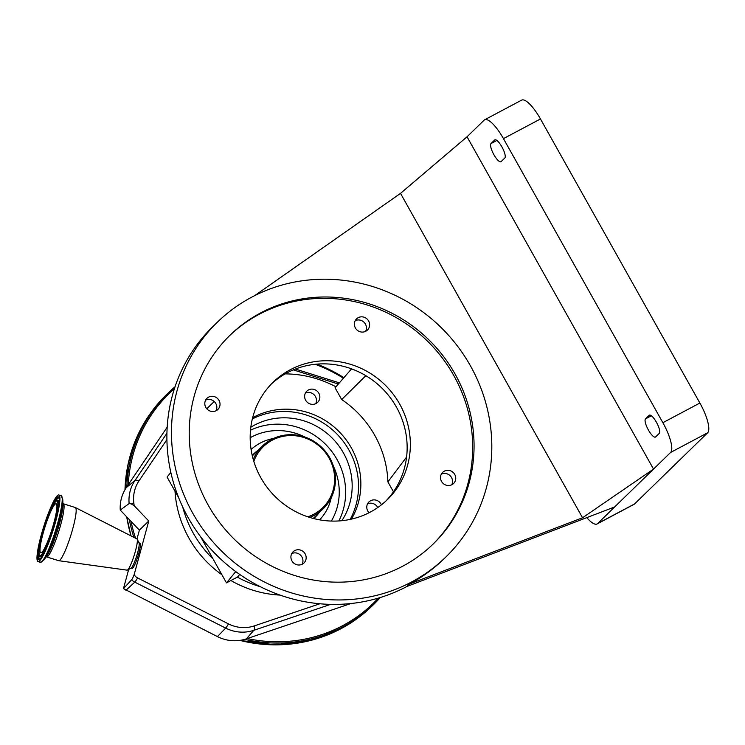 <?xml version="1.0" encoding="UTF-8"?>
<svg xmlns="http://www.w3.org/2000/svg" width="745" height="745" viewBox="0 0 745 745"><rect width="100%" height="100%" fill="white"/><g stroke="black" fill="none" stroke-linecap="round" stroke-linejoin="round"><path stroke-width="1.12" d="M167.178 427.183L126.305 487.603A38.135 36.468 -134.2 0 0 120.252 510.101L131.055 521.407A146.337 139.948 45.8 0 0 135.562 538.207M330.668 604.363L253.849 630.307L246.362 638.847L350.979 603.515M246.362 638.847A38.135 36.468 -134.2 0 1 217.428 636.593L123.456 588.625L128.689 569.413M319.875 603.767L254.306 625.902A34.037 32.547 -134.2 0 1 233.762 626.042A34.037 32.547 -134.2 0 1 228.482 623.891L137.611 577.934A7.795 7.459 -134.2 0 1 134.165 574.609A9.406 1.35 107.4 0 1 131.642 579.759L123.456 588.625M131.222 503.881L134.156 505.706A249.901 238.977 45.8 0 0 133.839 503.108A10.924 1.974 172.7 0 0 131.222 503.881L129.127 503.555L120.252 510.101M133.839 503.108A34.037 32.547 -134.2 0 1 139.026 480.814L166.908 439.615M293.316 369.883L338.36 384.029M136.996 538.952L139.389 530.142L131.055 521.407M134.156 505.706L148.767 521.006L139.389 530.142M148.767 521.006L134.165 574.609M175 491.141A108.118 103.387 45.8 0 0 221.935 574.777M230.913 580.532A108.118 103.387 45.8 0 0 280.064 595.097M260.331 586.697A109.208 104.44 -134.2 0 1 237.357 577.105M213.098 559.029A109.208 104.44 -134.2 0 1 182.702 507.01M206.812 408.847A109.208 104.44 -134.2 0 1 209.69 405.913L213.126 402.57A109.208 104.44 -134.2 0 1 214.225 401.508M207.017 409.07A109.208 104.44 -134.2 0 1 213.126 402.57M369.064 512.728A7.804 7.459 -134.2 0 1 370.591 500.733A7.804 7.459 -134.2 0 1 381.412 504.84M252.639 417.721A73.168 69.974 -134.2 0 1 253.626 417.191A73.168 69.974 -134.2 0 1 339.85 432.398A73.168 69.974 -134.2 0 1 351.417 519.125M316.038 403.52A7.804 7.459 -134.2 0 1 306.791 391.153A7.804 7.459 -134.2 0 1 318.264 392.345A7.804 7.459 -134.2 0 1 316.038 403.52M285.177 373.888A109.208 104.44 -134.2 0 1 335.948 386.795M393.453 491.812L387.894 481.894A100.854 96.45 45.8 0 0 341.676 399.544L335.082 387.791L351.556 368.868M367.536 503.862A7.804 7.459 -134.2 0 1 377.752 507.541M305.376 393.09A7.804 7.459 -134.2 0 1 315.703 403.688M252.331 418.96A73.112 69.918 -134.2 0 1 265.062 414.006A73.112 69.918 -134.2 0 1 341.834 439.55A73.112 69.918 -134.2 0 1 350.178 519.395M250.814 427.257A66.612 63.707 -134.2 0 1 267.008 420.133A66.612 63.707 -134.2 0 1 338.658 445.594A66.612 63.707 -134.2 0 1 341.834 520.699M250.497 430.219A66.612 63.707 -134.2 0 1 260.499 426.485A66.612 63.707 -134.2 0 1 329.858 449.049A66.612 63.707 -134.2 0 1 338.873 520.941M319.633 519.842A49.142 47 45.8 0 0 331.208 497.772M273.452 438.488A49.142 47 45.8 0 0 251.093 449.477M309.724 517.421A43.685 41.776 45.8 0 0 323.237 508.751A43.685 41.776 45.8 0 0 303.867 436.7A43.685 41.776 45.8 0 0 262.277 446.171A43.685 41.776 45.8 0 0 253.244 459.451M307.834 516.816A42.595 40.733 45.8 0 0 334.579 476.977A42.595 40.733 45.8 0 0 303.811 437.501A42.595 40.733 45.8 0 0 253.812 461.351M365.842 375.685L341.676 399.544M586.79 517.626A27.742 7.813 -118 0 0 597.062 523.968A27.742 7.813 -118 0 0 597.583 523.586L614.644 506.963L406.984 586.455A163.807 156.655 -134.2 0 1 200.377 536.409A163.807 156.655 -134.2 0 1 212.753 326.701L217.335 322.24A163.807 156.655 -134.2 0 1 251.717 297.171A163.807 156.655 -134.2 0 1 458.324 347.207A163.807 156.655 -134.2 0 1 445.938 556.925A163.807 156.655 -134.2 0 1 411.557 581.994A163.807 156.655 -134.2 0 1 204.95 531.958A163.807 156.655 -134.2 0 1 217.335 322.24M271.534 383.833A81.903 78.327 -134.2 0 1 287.104 372.835A81.903 78.327 -134.2 0 1 389.7 396.917A81.903 78.327 -134.2 0 1 385.789 501.124M441.329 474.155A7.804 7.459 -134.2 0 1 451.712 484.818M291.733 553.61A7.804 7.459 -134.2 0 1 302.125 564.272M205.611 400.139A7.804 7.459 -134.2 0 1 216.003 410.802M355.207 320.685A7.804 7.459 -134.2 0 1 365.59 331.348M254.762 295.597L400.512 193.374L582.553 517.766L409.499 583.996L406.984 586.455M370.228 512.122A81.903 78.327 45.8 0 0 387.419 499.588A81.903 78.327 45.8 0 0 393.611 394.729A81.903 78.327 45.8 0 0 290.308 369.716A81.903 78.327 45.8 0 0 273.108 382.25A81.903 78.327 45.8 0 0 266.924 487.109A81.903 78.327 45.8 0 0 370.228 512.122M451.926 484.706A7.804 7.459 45.8 0 0 454.152 473.531A7.804 7.459 45.8 0 0 442.679 472.339A7.804 7.459 45.8 0 0 451.926 484.706M302.34 564.161A7.804 7.459 45.8 0 0 304.565 552.976A7.804 7.459 45.8 0 0 293.083 551.794A7.804 7.459 45.8 0 0 302.34 564.161M216.208 410.691A7.804 7.459 45.8 0 0 218.443 399.516A7.804 7.459 45.8 0 0 206.961 398.324A7.804 7.459 45.8 0 0 216.208 410.691M365.804 331.246A7.804 7.459 45.8 0 0 368.03 320.061A7.804 7.459 45.8 0 0 356.557 318.869A7.804 7.459 45.8 0 0 365.804 331.246M432.584 544.586A145.657 139.287 45.8 0 0 442.614 358.382A145.657 139.287 45.8 0 0 259.204 314.288A145.657 139.287 45.8 0 0 229.32 335.921M402.7 566.209A145.657 139.287 45.8 0 0 433.273 543.915A145.657 139.287 45.8 0 0 444.281 357.442A145.657 139.287 45.8 0 0 260.573 312.956A145.657 139.287 45.8 0 0 230 335.25A145.657 139.287 45.8 0 0 218.993 521.714A145.657 139.287 45.8 0 0 402.7 566.209M400.512 193.374L467.05 136.791L653.523 469.089L670.584 452.466A27.742 7.813 -118 0 0 662.864 422.694L503.452 138.626A27.742 7.813 -118 0 0 484.632 119.787A27.742 7.813 -118 0 0 484.11 120.178L467.05 136.791M409.499 583.996A163.807 156.655 45.8 0 0 443.88 558.927L445.938 556.925M582.553 517.766L653.523 469.089L614.644 506.963M504.793 158.033A10.374 2.924 -118 0 0 502.111 147.268A10.374 2.924 -118 0 0 494.866 139.846A10.374 2.924 -118 0 0 494.671 139.995L491.011 143.561A10.374 2.924 -118 0 0 493.693 154.327A10.374 2.924 -118 0 0 500.938 161.74A10.374 2.924 -118 0 0 501.134 161.6L504.793 158.033M645.515 418.886A10.374 2.924 -118 0 0 648.197 429.651A10.374 2.924 -118 0 0 655.442 437.073A10.374 2.924 -118 0 0 655.637 436.924L659.297 433.367A10.374 2.924 -118 0 0 656.615 422.601A10.374 2.924 -118 0 0 649.37 415.179A10.374 2.924 -118 0 0 649.174 415.328L645.515 418.886L651.381 415.775M597.062 523.968L634.079 504.309A27.742 7.813 -118 0 0 634.6 503.927L707.61 432.808A27.742 7.813 -118 0 0 699.881 403.036L540.47 118.967A27.742 7.813 -118 0 0 521.649 100.128L484.632 119.787M387.894 481.894L406.593 457.02M178.614 497.576L167.076 477.024L170.838 472.442M200.498 536.568L226.48 582.879L235.765 571.592M239.713 574.423L237.627 576.965L226.48 582.879M138.98 542.742L140.069 543.329A13.103 1.881 107.4 0 1 138.84 553.135A13.103 1.881 107.4 0 1 132.219 568.323L130.999 568.174M75.441 507.587L136.931 538.905A16.381 2.347 107.4 0 1 137.155 539.157L139.054 542.891A13.354 1.918 107.4 0 1 137.629 552.688A13.354 1.918 107.4 0 1 131.139 568.1L127.442 570.083A16.381 2.347 107.4 0 1 127.116 570.158L58.762 560.706A27.844 3.995 107.4 0 1 58.669 560.687L46.572 556.888A27.844 3.995 107.4 0 0 60.745 524.638A27.844 3.995 107.4 0 0 63.26 503.75L75.357 507.55A27.844 3.995 107.4 0 1 75.441 507.587A27.844 3.995 107.4 0 1 72.842 528.438A27.844 3.995 107.4 0 1 58.762 560.706M137.155 539.157A16.381 2.347 107.4 0 1 135.404 551.17A16.381 2.347 107.4 0 1 127.442 570.083M55.754 521.174A34.894 5.01 107.4 0 1 37.995 561.581A34.894 5.01 107.4 0 1 41.143 535.404A34.894 5.01 107.4 0 1 58.902 494.997A34.894 5.01 107.4 0 1 55.754 521.174M53.836 523.046A25.721 3.688 107.4 0 1 40.742 552.827A25.721 3.688 107.4 0 1 43.061 533.532A25.721 3.688 107.4 0 1 56.154 503.75A25.721 3.688 107.4 0 1 53.836 523.046M124.964 489.744L128.28 463.241L136.475 438.032L149.261 414.993L166.209 394.915A147.426 140.991 45.8 0 0 124.992 489.698M126.725 516.872A147.426 140.991 45.8 0 0 131.046 535.906M343.901 377.659A147.426 140.991 45.8 0 0 316.886 364.128M166.209 394.915L175.038 386.776A147.426 140.991 45.8 0 0 168.044 393.127A147.426 140.991 45.8 0 0 126.855 486.783M129.341 519.619A147.426 140.991 45.8 0 0 133.867 537.35M174.395 388.741A146.337 139.948 45.8 0 0 128.242 484.744M343.417 378.218A146.337 139.948 45.8 0 0 315.144 364.296M239.825 640.393A147.426 140.991 45.8 0 0 371.96 606.123L373.785 604.344A147.426 140.991 45.8 0 0 380.332 597.509L373.785 604.344A147.426 140.991 45.8 0 1 244.733 639.35M129.127 503.555A37.157 35.536 -134.2 0 1 134.938 480.534L126.305 487.603M139.026 480.814A10.924 3.129 -145.9 0 0 134.938 480.534L166.927 433.255M247.238 638.549A146.337 139.948 45.8 0 0 378.339 598.105M254.306 625.902A10.924 2.905 -108.7 0 1 253.849 630.307A37.157 35.536 -134.2 0 1 231.434 630.447A37.157 35.536 -134.2 0 1 225.67 628.1L217.428 636.593M228.482 623.891A10.924 1.08 -63.2 0 1 225.67 628.1L134.789 582.143L125.905 590.301M137.611 577.934A10.924 1.08 116.8 0 1 134.789 582.143A10.924 10.337 47.5 0 1 131.642 579.759M305.003 437.082A60.066 57.44 45.8 0 0 295.793 433.339A60.066 57.44 45.8 0 0 250.18 437.725M331.357 521.062A60.066 57.44 45.8 0 0 333.443 466.268M257.938 450.39A44.123 42.195 45.8 0 0 252.22 455.4M313.738 518.557A44.123 42.195 45.8 0 0 318.907 512.97M313.226 518.427A43.685 41.776 45.8 0 0 314.753 517.011L323.237 508.751M262.277 446.171L253.794 454.431A43.685 41.776 45.8 0 0 252.341 455.921M491.011 143.561L496.878 140.442M670.584 452.466L707.61 432.808M597.583 523.586L634.6 503.927M662.864 422.694L699.881 403.036M503.452 138.626L540.47 118.967M62.831 499.811L62.915 504.952A28.999 4.163 107.4 0 1 59.432 523.912A28.999 4.163 107.4 0 1 46.972 555.705L43.974 559.877A34.317 4.926 107.4 0 0 58.725 522.254A34.317 4.926 107.4 0 0 62.831 499.811L61.211 495.723A34.894 5.01 107.4 0 1 58.063 521.891A34.894 5.01 107.4 0 1 40.305 562.307L43.974 559.877M55.353 521.556A32.976 4.731 107.4 0 1 40.062 559.057A32.976 4.731 107.4 0 1 41.543 535.012A32.976 4.731 107.4 0 1 56.834 497.52A32.976 4.731 107.4 0 1 55.353 521.556M47.922 517.17A32.175 4.619 107.4 0 1 58.846 497.893C60.066 499.215 58.902 507.121 55.335 521.593C50.707 540.172 40.91 560.575 39.606 559.169L39.606 559.169A32.175 4.619 107.4 0 1 41.664 537.117M54.627 502.847A32.007 4.591 107.4 0 1 58.939 498.032M49.515 539.818A29.418 4.219 107.4 0 1 39.923 556.394C37.958 557.139 38.805 549.726 42.437 534.156C47.065 517.021 54.72 499.374 57.514 500.351L57.942 500.314A29.586 4.247 107.4 0 1 59.078 503.583M39.755 559.104A32.007 4.591 107.4 0 1 38.973 552.697M43.052 554.634A29.586 4.247 107.4 0 1 40.249 556.664L40.286 556.701M54.441 522.45A28.617 4.107 107.4 0 1 41.171 554.988A28.617 4.107 107.4 0 1 42.456 534.128A28.617 4.107 107.4 0 1 55.726 501.59A28.617 4.107 107.4 0 1 54.441 522.45M57.514 500.351A29.418 4.219 107.4 0 1 55.912 519.433M130.999 535.888L126.687 516.834M343.929 377.622L316.97 364.119M239.732 640.402L275.548 644.872L310.963 640.365L343.78 627.178L371.96 606.123M295.392 369.045L339.375 382.865M45.901 556.897L46.572 556.888M62.72 503.359L63.26 503.75M37.995 561.581L40.305 562.307M58.902 494.997L61.211 495.723"/></g></svg>
